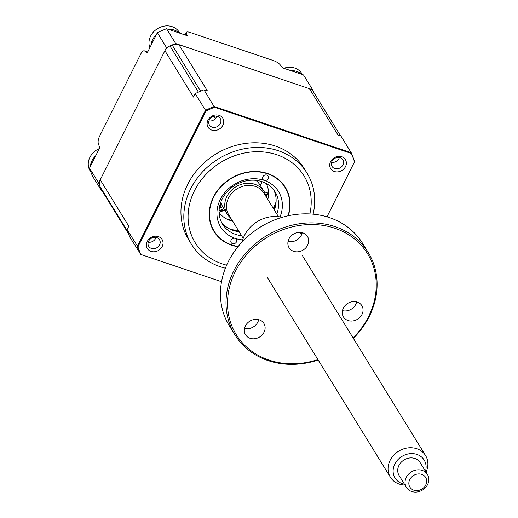 <?xml version="1.0" encoding="UTF-8"?>
<svg xmlns="http://www.w3.org/2000/svg" width="518" height="518" viewBox="0 0 518 518"><rect width="100%" height="100%" fill="white"/><g stroke="black" fill="none" stroke-linecap="round" stroke-linejoin="round"><path stroke-width="0.78" d="M221.277 203.231A9.564 8.256 148.4 0 0 219.787 208.087M220.111 210.276A9.564 8.256 148.4 0 0 220.772 211.784M313.688 92.256A117.204 101.191 148.4 0 0 312.639 89.769L303.503 74.929L282.828 67.949L279.96 64.556A6.171 1.813 26.6 0 0 273.316 60.541L190.203 32.485A6.171 1.813 26.6 0 0 186.318 32.375A6.171 1.813 26.6 0 0 186.312 32.945L187.225 35.677L166.55 28.697A117.204 101.191 148.4 0 0 157.343 32.712L147.106 53.16L144.736 51.055A6.171 2.532 -71.3 0 0 144.354 50.835A6.171 2.532 -71.3 0 0 140.747 54.027L99.585 136.228A6.171 2.532 -71.3 0 0 98.355 143.674L99.76 147.701L89.523 168.149A117.204 101.191 148.4 0 0 92.625 176.314L101.768 191.155L102.383 191.362M89.523 168.149L98.66 182.983A117.204 101.191 148.4 0 0 101.768 191.155M166.55 28.697L175.686 43.538A117.204 101.191 148.4 0 0 166.485 47.552L98.66 182.983M157.343 32.712L166.485 47.552M312.639 89.769L175.686 43.538M265.235 193.991L267.353 194.574M229.396 220.169A9.564 8.256 -31.6 0 1 230.51 217.923M224.721 210.062L219.095 212.516M219.101 210.722L223.854 208.65M222.734 206.805L219.302 208.301M260.308 185.502L262.199 181.727M242.696 239.886A33.929 29.293 -31.6 0 1 235.12 238.351A3.082 2.661 148.4 0 0 231.138 240.087A3.082 2.661 148.4 0 0 231.177 242.605A3.082 2.661 148.4 0 0 233.845 243.745A3.082 2.661 148.4 0 0 236.467 241.887A3.082 2.661 148.4 0 0 236.428 239.368A3.082 2.661 148.4 0 0 235.12 238.351A33.929 29.293 -31.6 0 1 220.325 199.456A33.929 29.293 -31.6 0 1 264.161 180.361A33.929 29.293 -31.6 0 1 280.037 216.887M276.793 214.025A30.84 26.632 148.4 0 0 275.09 191.854A30.84 26.632 148.4 0 0 248.394 180.471A30.84 26.632 148.4 0 0 222.17 199.035A30.84 26.632 148.4 0 0 222.565 224.203A30.84 26.632 148.4 0 0 241.602 235.703M273.763 189.931A30.84 26.632 -31.6 0 1 274.339 210.049M268.149 178.626A3.082 2.661 148.4 0 0 268.11 176.107A3.082 2.661 148.4 0 0 265.443 174.967A3.082 2.661 148.4 0 0 262.82 176.826A3.082 2.661 148.4 0 0 262.859 179.338A3.082 2.661 148.4 0 0 264.161 180.361A3.082 2.661 148.4 0 0 268.149 178.626M288.28 215.747A41.945 36.215 148.4 0 0 264.653 172.649A41.945 36.215 148.4 0 0 213.39 197.118A41.945 36.215 148.4 0 0 237.969 246.743M239.154 231.727A30.84 26.632 -31.6 0 1 221.445 222.157M267.1 195.079L266.686 194.399L267.333 194.619M266.887 195.513L265.617 195.085M266.343 196.587L265.799 195.7M265.397 194.425L267.042 194.982M90.974 172.267L90.132 170.895A16.654 14.381 -31.6 0 1 91.2 155.147A16.654 14.381 -31.6 0 1 99.307 148.601M90.378 166.433A16.654 14.381 -31.6 0 1 95.765 155.678M158.411 236.609A8.638 7.459 148.4 0 0 147.248 241.472A8.638 7.459 148.4 0 0 151.016 251.372A8.638 7.459 148.4 0 0 162.179 246.51A8.638 7.459 148.4 0 0 158.411 236.609M156.805 237.594A6.326 5.458 148.4 0 0 149.728 239.588A6.326 5.458 148.4 0 0 148.718 246.309A6.326 5.458 148.4 0 0 151.398 248.4A6.326 5.458 148.4 0 0 158.476 246.406A6.326 5.458 148.4 0 0 159.486 239.679A6.326 5.458 148.4 0 0 156.805 237.594M219.127 115.352A8.638 7.459 148.4 0 0 207.971 120.215A8.638 7.459 148.4 0 0 211.739 130.115A8.638 7.459 148.4 0 0 222.895 125.252A8.638 7.459 148.4 0 0 219.127 115.352M217.528 116.336A6.326 5.458 148.4 0 0 210.444 118.331A6.326 5.458 148.4 0 0 209.44 125.058A6.326 5.458 148.4 0 0 212.115 127.143A6.326 5.458 148.4 0 0 219.192 125.149A6.326 5.458 148.4 0 0 220.202 118.428A6.326 5.458 148.4 0 0 217.528 116.336M341.738 156.74A8.638 7.459 148.4 0 0 330.581 161.603A8.638 7.459 148.4 0 0 334.35 171.503A8.638 7.459 148.4 0 0 345.506 166.641A8.638 7.459 148.4 0 0 341.738 156.74M340.138 157.725A6.326 5.458 148.4 0 0 333.061 159.719A6.326 5.458 148.4 0 0 332.051 166.446A6.326 5.458 148.4 0 0 334.725 168.531A6.326 5.458 148.4 0 0 341.802 166.537A6.326 5.458 148.4 0 0 342.812 159.809A6.326 5.458 148.4 0 0 340.138 157.725M313.112 214.174A67.858 58.586 148.4 0 0 307.025 173.129L304.15 168.467A67.858 58.586 148.4 0 0 275.421 146.063A67.858 58.586 148.4 0 0 199.443 167.463A67.858 58.586 148.4 0 0 188.604 239.646L191.479 244.308A67.858 58.586 148.4 0 0 220.215 266.712A67.858 58.586 148.4 0 0 225.395 268.207M307.025 173.129A67.858 58.586 148.4 0 0 278.289 150.725A67.858 58.586 148.4 0 0 202.318 172.125A67.858 58.586 148.4 0 0 191.479 244.308M238.176 246.484A41.641 35.949 -31.6 0 1 231.824 244.943A41.641 35.949 -31.6 0 1 214.193 231.19A41.641 35.949 -31.6 0 1 220.843 186.901A41.641 35.949 -31.6 0 1 267.463 173.77A41.641 35.949 -31.6 0 1 285.094 187.516A41.641 35.949 -31.6 0 1 287.963 215.818M128.606 233.935L101.036 189.174A9.253 7.99 -31.6 0 1 100.492 188.079A117.204 101.191 -31.6 0 1 99.754 186.143A9.253 7.99 -31.6 0 1 100.239 179.837L164.905 50.699L193.467 97.073L195.195 93.622A117.204 101.191 -31.6 0 1 203.969 89.815L214.556 107.291L351.34 153.457A116.945 100.971 -31.6 0 1 354.506 161.843L326.968 216.828M195.195 93.622L205.989 111.007A116.945 100.971 -31.6 0 1 214.556 107.291M140.721 254.429L221.542 281.708L140.857 254.461L130.05 237.432A117.204 101.191 -31.6 0 1 127.072 229.662L137.95 246.872L205.989 111.007M331.565 162.309A6.326 5.458 148.4 0 0 339.342 157.517M208.948 120.927A6.326 5.458 148.4 0 0 216.731 116.136M148.232 242.178A6.326 5.458 148.4 0 0 156.015 237.386M164.905 50.699A9.253 7.99 -31.6 0 1 169.962 45.94A117.204 101.191 -31.6 0 1 172.144 44.988A9.253 7.99 -31.6 0 1 178.872 44.613L309.453 88.695L338.021 135.062L340.928 136.046L351.21 152.739L214.251 106.507A117.204 101.191 -31.6 0 0 205.484 110.315L137.361 246.354A117.204 101.191 -31.6 0 0 140.333 254.124L140.857 254.461A116.945 100.971 -31.6 0 1 137.95 246.872M351.21 152.739L351.34 153.457L351.21 152.739M354.506 161.843L354.441 161.305L354.506 161.843M268.551 192.191L266.213 196.853M127.072 229.662L128.801 226.204L100.239 179.837M203.969 89.815L207.44 90.987L178.872 44.613M309.453 88.695A9.253 7.99 -31.6 0 1 313.371 91.744L340.591 135.93M221.309 211.551A8.974 7.751 -31.6 0 1 220.649 210.043M220.357 207.841A8.974 7.751 -31.6 0 1 221.477 203.904M224.89 209.868L223.323 210.768M222.973 210.826L221.199 209.816M222.857 210.878L220.959 210.878M283.812 68.279A16.654 14.381 -31.6 0 1 299.721 70.992A16.654 14.381 -31.6 0 1 301.819 73.562L302.447 74.573M290.896 70.675A16.654 14.381 -31.6 0 1 301.767 74.339M149.857 47.656A16.654 14.381 -31.6 0 1 154.448 30.983A16.654 14.381 -31.6 0 1 177.111 29.61A16.654 14.381 -31.6 0 1 179.209 32.174L179.83 33.184M168.285 29.286A16.654 14.381 -31.6 0 1 179.157 32.958M151.101 45.176A16.654 14.381 -31.6 0 1 156.481 34.428M219.101 212.568A27.758 23.964 148.4 0 0 229.927 220.357A27.758 23.964 148.4 0 0 232.608 221.102M267.793 199.424A27.758 23.964 148.4 0 0 266.258 183.521M276.094 201.664A37.011 31.954 -31.6 0 1 273.31 208.372M238.118 230.044A37.011 31.954 -31.6 0 1 230.873 229.519M233.981 230.672A37.011 31.954 148.4 0 0 238.61 230.84M273.795 209.168A37.011 31.954 148.4 0 0 275.725 204.96M255.814 180.335A21.588 18.642 -31.6 0 1 259.868 184.784L263.947 191.407A21.588 18.642 -31.6 0 1 265.987 196.49M230.801 218.162A21.588 18.642 -31.6 0 1 227.182 214.057A21.588 18.642 -31.6 0 1 230.627 191.084A21.588 18.642 -31.6 0 1 254.804 184.279A21.588 18.642 -31.6 0 1 263.947 191.407M227.182 214.057L223.096 207.427A21.588 18.642 -31.6 0 1 220.946 201.813M214.012 116.226A18.506 15.98 -31.6 0 1 215.223 118.745M425.472 471.276A17.1 14.769 148.4 0 0 422.416 457.828A17.1 14.769 148.4 0 0 399.216 458.411A17.1 14.769 148.4 0 0 396.788 480.244A17.1 14.769 148.4 0 0 404.461 484.213M404.972 485.042A20.668 17.845 -31.6 0 1 392.489 479.927A20.668 17.845 -31.6 0 1 390.378 477.227A20.668 17.845 -31.6 0 1 396.969 452.305A20.668 17.845 -31.6 0 1 423.452 452.849A20.668 17.845 -31.6 0 1 425.563 455.549A20.668 17.845 -31.6 0 1 425.984 472.105M243.227 238.338L228.781 214.892A20.668 17.845 -31.6 0 1 235.373 189.976A20.668 17.845 -31.6 0 1 261.862 190.514A20.668 17.845 -31.6 0 1 263.973 193.22L278.412 216.66M407.705 489.044A12.335 10.651 -31.6 0 1 406.442 487.432A12.335 10.651 -31.6 0 1 410.379 472.552A12.335 10.651 -31.6 0 1 426.191 472.876A12.335 10.651 -31.6 0 1 427.454 474.488A12.335 10.651 -31.6 0 1 423.517 489.368A12.335 10.651 -31.6 0 1 407.705 489.044M427.454 474.488L420.104 462.568A12.335 10.651 148.4 0 0 418.848 460.955A12.335 10.651 148.4 0 0 403.036 460.631A12.335 10.651 148.4 0 0 399.1 475.511L406.442 487.432M424.695 476.223A9.253 7.99 148.4 0 0 412.147 476.534A9.253 7.99 148.4 0 0 410.832 488.351A9.253 7.99 148.4 0 0 423.381 488.034A9.253 7.99 148.4 0 0 424.695 476.223M348.031 320.512A10.794 9.318 -31.6 0 1 343.46 316.951A10.794 9.318 -31.6 0 1 345.182 305.465A10.794 9.318 -31.6 0 1 357.271 302.065A10.794 9.318 -31.6 0 1 361.842 305.626A10.794 9.318 -31.6 0 1 360.12 317.113A10.794 9.318 -31.6 0 1 348.031 320.512M353.108 337.924A77.111 66.576 148.4 0 0 334.874 228.25A77.111 66.576 148.4 0 0 235.237 271.659A77.111 66.576 148.4 0 0 268.874 360.049A77.111 66.576 148.4 0 0 317.916 359.596M318.175 360.01A78.341 67.638 -31.6 0 1 268.02 360.573A78.341 67.638 -31.6 0 1 234.848 334.706A78.341 67.638 -31.6 0 1 247.358 251.372A78.341 67.638 -31.6 0 1 335.075 226.664A78.341 67.638 -31.6 0 1 368.253 252.531A78.341 67.638 -31.6 0 1 353.36 338.332M368.253 252.531L362.684 243.499A78.341 67.638 148.4 0 0 329.513 217.631A78.341 67.638 148.4 0 0 241.789 242.333A78.341 67.638 148.4 0 0 229.28 325.673L234.848 334.706M250.09 338.293A10.794 9.318 -31.6 0 1 245.519 334.732A10.794 9.318 -31.6 0 1 247.241 323.245A10.794 9.318 -31.6 0 1 259.33 319.839A10.794 9.318 -31.6 0 1 263.902 323.407A10.794 9.318 -31.6 0 1 262.179 334.887A10.794 9.318 -31.6 0 1 250.09 338.293M293.641 251.321A10.794 9.318 -31.6 0 1 289.07 247.753A10.794 9.318 -31.6 0 1 290.799 236.273A10.794 9.318 -31.6 0 1 302.881 232.867A10.794 9.318 -31.6 0 1 307.452 236.428A10.794 9.318 -31.6 0 1 305.73 247.915A10.794 9.318 -31.6 0 1 293.641 251.321M302.247 232.673A10.794 9.318 -31.6 0 1 288.06 241.414M258.689 319.651A10.794 9.318 -31.6 0 1 244.509 328.386M282.142 217.32A30.84 26.632 148.4 0 0 242.133 241.964M356.637 301.871A10.794 9.318 -31.6 0 1 342.45 310.612M147.662 52.046L144.736 51.055M186.312 32.945L185.269 35.023M268.091 193.104L264.167 191.783M309.855 213.94A63.843 55.122 148.4 0 0 276.968 154.791A63.843 55.122 148.4 0 0 194.47 190.734A63.843 55.122 148.4 0 0 222.319 263.921A63.843 55.122 148.4 0 0 226.651 265.19M301.217 234.272A63.843 55.122 148.4 0 0 302.221 232.673M351.301 152.946A117.204 101.191 -31.6 0 1 354.441 161.305M100.492 188.079L128.399 233.385M99.754 186.143L127.719 231.546M169.962 45.94L198.42 92.139M172.144 44.988L200.608 91.187M223.271 210.696L222.267 209.343M220.953 207.582L220.435 206.883M144.354 50.835L147.701 51.962M185.03 34.939L186.318 32.375M351.262 152.836L354.519 161.461M209.071 120.558L209.337 120.985M390.378 477.227L267.048 277.013M425.563 455.549L302.234 255.335M300.032 232.349L301.541 234.796"/></g></svg>
